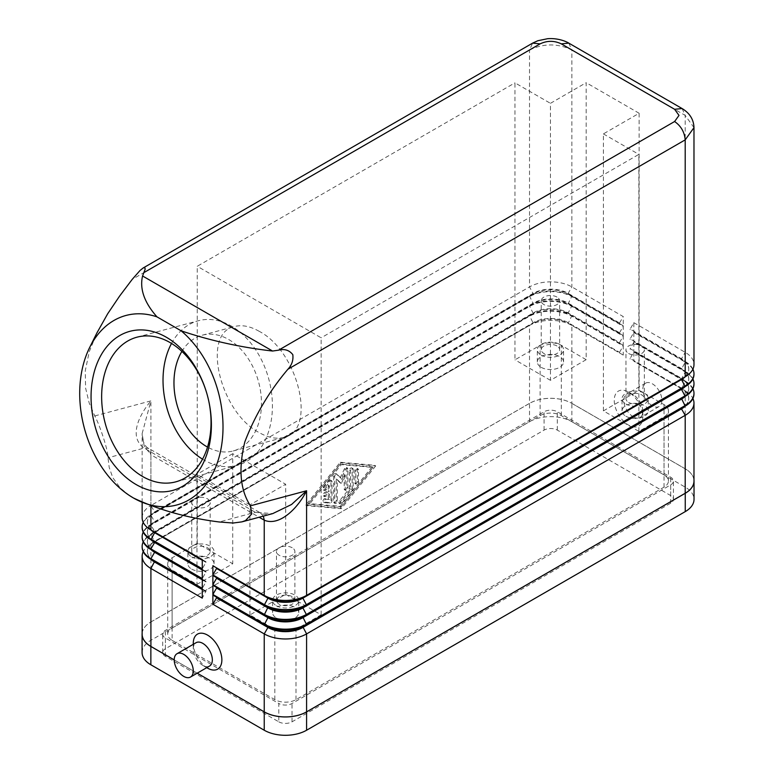 <?xml version="1.0" encoding="UTF-8"?>
<svg xmlns="http://www.w3.org/2000/svg" width="774" height="774" viewBox="0 0 774 774"><rect width="100%" height="100%" fill="white"/><g stroke="black" fill="none" stroke-linecap="round" stroke-linejoin="round"><path stroke-width="0.58" stroke-dasharray="3.87 2.9" d="M205.981 591.104L202.275 588.966L205.981 591.104L202.275 598.138M278.795 721.823A9.365 5.408 0 0 0 292.03 721.823L670.69 503.206A9.365 5.408 0 0 0 673.438 499.385A9.365 5.408 0 0 0 670.69 495.563L557.319 430.112A9.365 5.408 0 0 0 544.083 430.112L165.423 648.728A9.365 5.408 0 0 0 162.685 652.55A9.365 5.408 0 0 0 165.423 656.371L278.795 721.823L278.795 703.489L165.423 638.028A9.365 5.408 180 0 1 162.685 634.206A9.365 5.408 180 0 1 165.423 630.384L544.083 411.768A9.365 5.408 180 0 1 557.319 411.768L670.69 477.219A9.365 5.408 180 0 1 673.438 481.041A9.365 5.408 180 0 1 670.69 484.863L292.03 703.489A9.365 5.408 180 0 1 278.795 703.489M209.551 666.056A13.477 7.779 60 0 1 202.807 665.388L202.807 665.388A13.477 7.779 60 0 1 193.277 648.883A13.477 7.779 60 0 1 196.064 642.71M207.577 668.146A20.221 11.678 60 0 1 193.277 643.378M202.807 665.388L206.755 667.672L202.807 665.388M633.306 416.847A13.477 7.779 60 0 1 624.502 404.966A13.477 7.779 60 0 1 626.572 394.169A13.477 7.779 60 0 1 633.306 394.837L628.546 392.079A20.221 11.678 -120 0 0 614.246 400.332A20.221 11.678 -120 0 0 628.546 425.1A20.221 11.678 -120 0 0 642.836 416.847A20.221 11.678 -120 0 0 628.546 392.079L633.306 394.837A13.477 7.779 60 0 1 642.836 411.342A13.477 7.779 60 0 1 640.05 417.515A13.477 7.779 60 0 1 633.306 416.847M652.376 405.837A13.477 7.779 60 0 1 643.562 393.956A13.477 7.779 60 0 1 645.632 383.159A13.477 7.779 60 0 1 652.376 383.827A13.477 7.779 60 0 1 659.496 391.634A13.477 7.779 60 0 1 661.896 400.032A13.477 7.779 60 0 1 659.109 406.505A13.477 7.779 60 0 1 652.376 405.837M142.145 546.773A29.954 17.289 180 0 1 150.911 534.853L529.522 316.266A29.954 17.289 180 0 1 571.88 316.266L623.244 345.92L623.244 355.092L619.539 352.954L619.539 352.334L568.174 322.681A24.71 14.271 0 0 0 533.228 322.681L154.626 541.268A24.71 14.271 0 0 0 147.379 551.359A24.71 14.271 0 0 0 154.577 561.421M619.539 352.334L623.244 345.92M150.882 559.292A24.71 14.271 180 0 1 147.379 551.968A24.71 14.271 180 0 1 154.616 541.877A24.71 14.271 180 0 1 154.626 541.877L150.911 544.025A29.954 17.289 0 0 0 143.209 551.669M628.652 402.412A9.211 5.312 0 0 0 638.947 403.496A9.211 5.312 0 0 0 643.552 400.835A9.211 5.312 0 0 0 644.365 398.658A9.211 5.312 0 0 0 641.675 394.895A9.211 5.312 0 0 0 631.642 393.743A9.211 5.312 0 0 0 625.953 398.658A9.211 5.312 0 0 0 628.652 402.412M628.652 353.495A9.211 5.312 0 0 0 638.685 354.647A9.211 5.312 0 0 0 644.365 349.742A9.211 5.312 0 0 0 641.675 345.978A9.211 5.312 0 0 0 631.642 344.827A9.211 5.312 0 0 0 625.953 349.742A9.211 5.312 0 0 0 628.652 353.495M625.895 403.999A13.11 7.566 0 0 0 640.175 405.644A13.11 7.566 0 0 0 648.264 398.658A13.11 7.566 0 0 0 648.235 398.136A13.11 7.566 0 0 0 644.432 393.308A13.11 7.566 0 0 0 630.142 391.663A13.11 7.566 0 0 0 622.054 398.658A13.11 7.566 0 0 0 625.895 403.999M625.895 416.228A13.11 7.566 0 0 0 640.175 417.873A13.11 7.566 0 0 0 648.264 410.878A13.11 7.566 0 0 0 644.432 405.528A13.11 7.566 0 0 0 630.142 403.893A13.11 7.566 0 0 0 622.054 410.878A13.11 7.566 0 0 0 625.895 416.228M194.448 555.268A9.211 5.312 0 0 0 196.016 556.003A9.211 5.312 0 0 0 205.391 556.167A9.211 5.312 0 0 0 210.16 551.514A9.211 5.312 0 0 0 207.461 547.75A9.211 5.312 0 0 0 197.428 546.599A9.211 5.312 0 0 0 191.749 551.514A9.211 5.312 0 0 0 193.181 554.358A9.211 5.312 0 0 0 194.448 555.268M194.448 506.351A9.211 5.312 0 0 0 204.481 507.512A9.211 5.312 0 0 0 210.16 502.597A9.211 5.312 0 0 0 207.461 498.833A9.211 5.312 0 0 0 197.428 497.682A9.211 5.312 0 0 0 191.749 502.597A9.211 5.312 0 0 0 194.448 506.351M191.691 569.093A13.11 7.566 0 0 0 205.971 570.728A13.11 7.566 0 0 0 214.059 563.743A13.11 7.566 0 0 0 210.218 558.393A13.11 7.566 0 0 0 196.954 556.535A13.11 7.566 0 0 0 187.85 563.743A13.11 7.566 0 0 0 191.691 569.093M191.691 556.864A13.11 7.566 0 0 0 205.971 558.499A13.11 7.566 0 0 0 214.059 551.514A13.11 7.566 0 0 0 210.218 546.163A13.11 7.566 0 0 0 196.122 544.48A13.11 7.566 0 0 0 187.859 551.281A13.11 7.566 0 0 0 187.85 551.514A13.11 7.566 0 0 0 191.691 556.864M556.951 297.061A9.211 5.312 0 0 0 546.918 295.91A9.211 5.312 0 0 0 541.229 300.825A9.211 5.312 0 0 0 543.929 304.579A9.211 5.312 0 0 0 553.961 305.74A9.211 5.312 0 0 0 559.641 300.825A9.211 5.312 0 0 0 556.951 297.061M556.951 345.978A9.211 5.312 0 0 0 546.918 344.827A9.211 5.312 0 0 0 541.229 349.742A9.211 5.312 0 0 0 543.929 353.495A9.211 5.312 0 0 0 553.961 354.647A9.211 5.312 0 0 0 559.641 349.742A9.211 5.312 0 0 0 556.951 345.978M541.171 355.092A13.11 7.566 0 0 0 555.451 356.727A13.11 7.566 0 0 0 563.54 349.742A13.11 7.566 0 0 0 559.708 344.391A13.11 7.566 0 0 0 545.418 342.747A13.11 7.566 0 0 0 537.33 349.742A13.11 7.566 0 0 0 541.171 355.092M541.171 367.321A13.11 7.566 0 0 0 555.451 368.956A13.11 7.566 0 0 0 563.54 361.971A13.11 7.566 0 0 0 559.708 356.621A13.11 7.566 0 0 0 545.418 354.976A13.11 7.566 0 0 0 537.33 361.971A13.11 7.566 0 0 0 541.171 367.321M292.185 596.667A9.211 5.312 0 0 0 282.152 595.516A9.211 5.312 0 0 0 276.473 600.431A9.211 5.312 0 0 0 279.162 604.184A9.211 5.312 0 0 0 289.205 605.336A9.211 5.312 0 0 0 294.884 600.431A9.211 5.312 0 0 0 292.185 596.667M292.185 547.75A9.211 5.312 0 0 0 282.152 546.599A9.211 5.312 0 0 0 276.473 551.514A9.211 5.312 0 0 0 279.162 555.268A9.211 5.312 0 0 0 289.205 556.419A9.211 5.312 0 0 0 294.884 551.514A9.211 5.312 0 0 0 292.185 547.75M276.415 618A13.11 7.566 0 0 0 290.695 619.645A13.11 7.566 0 0 0 298.783 612.66A13.11 7.566 0 0 0 294.942 607.309A13.11 7.566 0 0 0 280.662 605.665A13.11 7.566 0 0 0 272.574 612.66A13.11 7.566 0 0 0 276.415 618M276.415 605.781A13.11 7.566 0 0 0 290.695 607.416A13.11 7.566 0 0 0 298.783 600.431A13.11 7.566 0 0 0 294.942 595.08A13.11 7.566 0 0 0 280.662 593.435A13.11 7.566 0 0 0 272.574 600.431A13.11 7.566 0 0 0 276.415 605.781M181.88 351.406A59.908 42.357 75 0 1 202.217 335.21A59.908 42.357 75 0 1 228.678 339.505A59.908 42.357 75 0 1 261.409 400.158A59.908 42.357 75 0 1 233.226 450.952A59.908 42.357 75 0 1 207.519 447.091M259.203 331.32C250.254 326.251 242.098 324.635 234.745 326.493C201.23 332.675 219.506 411.981 259.203 432.608C268.152 437.687 276.308 439.293 283.661 437.436C317.176 431.253 298.899 351.957 259.203 331.32M171.528 343.433A74.885 52.951 75 0 1 198.338 320.746A74.885 52.951 75 0 1 231.426 326.106A74.885 52.951 75 0 1 272.332 401.929A74.885 52.951 75 0 1 237.096 465.416A74.885 52.951 75 0 1 204.017 460.056A74.885 52.951 75 0 1 202.536 459.176M142.145 633.18A29.954 17.289 180 0 1 150.862 621.977L529.522 403.36A29.954 17.289 180 0 1 571.88 403.36L685.251 468.821A29.954 17.289 180 0 1 693.978 480.015M142.087 652.55A29.954 17.289 180 0 1 150.862 640.321L529.522 421.704A29.954 17.289 180 0 1 571.88 421.704L685.251 487.156A29.954 17.289 180 0 1 694.026 499.385M285.674 594.316L321.152 614.798L296.007 629.32A14.977 8.649 180 0 1 274.818 629.32L249.934 614.953L285.674 594.316L285.674 484.253L232.722 453.68L232.722 563.743L196.983 584.38L172.099 570.012A14.977 8.649 180 0 1 167.706 563.898A14.977 8.649 180 0 1 169.225 560.095A14.977 8.649 180 0 1 172.099 557.783L197.244 543.261L232.722 563.743M249.934 614.953L249.934 504.89L285.674 484.253M232.722 453.68L196.983 474.317L196.983 584.38M586.179 359.678L550.44 380.315L550.44 103.329L586.179 82.692L586.179 359.678L561.295 345.31A14.977 8.649 180 0 0 540.117 345.31L514.962 359.833L514.962 82.847L550.44 103.329M249.934 504.89L196.983 474.317M603.391 410.878L639.13 390.251L664.024 404.618A14.977 8.649 180 0 1 666.888 406.931A14.977 8.649 180 0 1 668.407 410.733A14.977 8.649 180 0 1 664.024 416.847L638.869 431.37L603.391 410.878L603.391 133.902L639.13 113.265L639.13 390.251M550.44 380.315L514.962 359.833M172.099 640.321L274.818 699.628A14.977 8.649 0 0 0 296.007 699.628L664.024 487.156A14.977 8.649 0 0 0 668.407 481.041A14.977 8.649 0 0 0 664.024 474.926L561.295 415.619A14.977 8.649 0 0 0 540.117 415.619L172.099 628.091A14.977 8.649 0 0 0 167.706 634.206A14.977 8.649 0 0 0 172.099 640.321L172.099 570.012M197.244 543.261L197.244 266.275L514.962 82.847M321.152 614.798L321.152 337.812L197.244 266.275M150.882 549.501A24.71 14.271 180 0 1 147.379 542.187A24.71 14.271 180 0 1 154.616 532.096L150.911 534.234L154.626 541.877L533.228 323.29L150.911 544.025L150.911 621.977A29.954 17.289 0 0 0 142.145 634.206M371.994 466.828L340.221 506.331L308.449 503.516L340.221 464.013L371.994 466.828L373.049 467.438L341.276 506.941L309.503 504.126L341.276 464.632L373.049 467.438M330.953 500.043L330.953 481.002A1.877 1.084 120 0 0 330.566 480.151A1.877 1.084 120 0 0 328.969 480.828L323.667 487.407A1.877 1.084 120 0 0 323.397 489.971A1.877 1.084 120 0 0 324.993 489.294L328.302 485.182L328.302 490.523L324.335 492.815A1.877 1.084 120 0 0 323.106 494.46A1.877 1.084 120 0 0 323.397 495.97A1.877 1.084 120 0 0 324.335 495.873L328.302 493.58L328.302 498.92L324.993 498.63A1.877 1.084 120 0 0 323.28 500.014A1.877 1.084 120 0 0 323.397 501.958A1.877 1.084 120 0 0 323.667 502.036L328.969 502.51A1.877 1.084 120 0 0 330.953 500.043L332.007 500.652A1.877 1.084 -60 0 1 330.024 503.119L324.732 502.655A1.877 1.084 -60 0 1 324.451 502.568A1.877 1.084 -60 0 1 324.345 500.623A1.877 1.084 -60 0 1 326.057 499.24L329.366 499.53L329.366 494.189L325.39 496.482A1.877 1.084 -60 0 1 324.451 496.579A1.877 1.084 -60 0 1 324.171 495.079A1.877 1.084 -60 0 1 325.39 493.425L329.366 491.132L329.366 485.791L326.057 489.903A1.877 1.084 -60 0 1 324.451 490.59A1.877 1.084 -60 0 1 324.732 488.026L330.024 481.438A1.877 1.084 -60 0 1 331.62 480.76A1.877 1.084 -60 0 1 332.007 481.622L332.007 500.652M354.782 482.821A1.877 1.084 120 0 0 355.169 483.673A1.877 1.084 120 0 0 356.611 483.169A1.877 1.084 120 0 0 357.424 481.293L357.424 469.179A1.877 1.084 120 0 0 357.037 468.328A1.877 1.084 120 0 0 355.595 468.831A1.877 1.084 120 0 0 354.782 470.708L354.782 482.821L355.837 483.431L355.837 471.327A1.877 1.084 -60 0 1 356.659 469.441A1.877 1.084 -60 0 1 358.101 468.938A1.877 1.084 -60 0 1 358.488 469.799L358.488 481.902A1.877 1.084 -60 0 1 357.665 483.789A1.877 1.084 -60 0 1 356.224 484.282A1.877 1.084 -60 0 1 355.837 483.431M351.473 489.516A1.877 1.084 120 0 0 352.131 487.813L352.131 468.773A1.877 1.084 120 0 0 351.744 467.922A1.877 1.084 120 0 0 350.303 468.425A1.877 1.084 120 0 0 349.48 470.302L349.48 488.452L339.554 500.797A1.877 1.084 120 0 0 339.283 503.361A1.877 1.084 120 0 0 340.879 502.684L351.473 489.516L352.528 490.126L341.934 503.294A1.877 1.084 -60 0 1 340.337 503.971A1.877 1.084 -60 0 1 340.618 501.407L350.545 489.071L350.545 470.921A1.877 1.084 -60 0 1 351.357 469.034A1.877 1.084 -60 0 1 352.809 468.531A1.877 1.084 -60 0 1 353.196 469.392L353.196 488.423A1.877 1.084 -60 0 1 352.528 490.126M344.188 488.936A1.877 1.084 120 0 0 344.575 489.787A1.877 1.084 120 0 0 346.017 489.284A1.877 1.084 120 0 0 346.839 487.407L346.839 468.309A1.877 1.084 120 0 0 346.452 467.448A1.877 1.084 120 0 0 344.449 468.773L340.221 477.761L335.984 473.659A1.877 1.084 120 0 0 335.858 473.562A1.877 1.084 120 0 0 334.416 474.065A1.877 1.084 120 0 0 333.604 475.952L333.604 502.036A1.877 1.084 120 0 0 333.991 502.897A1.877 1.084 120 0 0 335.432 502.394A1.877 1.084 120 0 0 336.245 500.507L336.245 479.029L340.221 482.879L344.188 474.443L344.188 488.936L345.252 489.545L345.252 475.052L341.276 483.489L337.309 479.638L337.309 501.117A1.877 1.084 -60 0 1 336.487 503.003A1.877 1.084 -60 0 1 335.045 503.506A1.877 1.084 -60 0 1 334.658 502.645L334.658 476.561A1.877 1.084 -60 0 1 335.471 474.675A1.877 1.084 -60 0 1 336.922 474.181A1.877 1.084 -60 0 1 337.038 474.269L341.276 478.38L345.514 469.383A1.877 1.084 -60 0 1 347.507 468.067A1.877 1.084 -60 0 1 347.894 468.918L347.894 488.017A1.877 1.084 -60 0 1 347.081 489.903A1.877 1.084 -60 0 1 345.639 490.397A1.877 1.084 -60 0 1 345.252 489.545M638.869 431.37L638.869 154.384L321.152 337.812M603.391 133.902L638.869 154.384M639.13 113.265L586.179 82.692M129.587 495.612L120.193 487.939L112.781 477.626L109.221 467.554L108.002 457.773C108.505 451.968 100.378 426.31 94.757 415.938L89.165 402.925L85.595 388.035L85.266 370.794L89.252 351.725L96.827 333.091M142.145 536.992A29.954 17.289 180 0 1 150.911 525.062L529.522 306.485A29.954 17.289 180 0 1 571.88 306.485L623.244 336.139L623.244 345.31L571.88 315.647A29.954 17.289 0 0 0 529.522 315.647L533.228 313.509A24.71 14.271 180 0 1 568.174 313.509L619.539 343.163L619.539 342.553L568.174 312.899A24.71 14.271 0 0 0 533.228 312.899L154.626 531.486L154.626 532.096A24.71 14.271 180 0 1 154.626 532.096L533.228 313.509L529.522 315.647L533.228 323.29A24.71 14.271 180 0 1 568.174 323.29L619.539 352.954M142.145 517.729A29.954 17.289 180 0 1 150.911 505.499L150.911 400.884C139.127 415.009 128.271 436.952 144.128 448.088L255.333 512.291L272.7 513.617M205.981 591.713L202.275 589.575M197.196 673.187L174.218 659.922M142.145 527.21A29.954 17.289 180 0 1 150.911 515.281L529.522 296.694A29.954 17.289 180 0 1 571.88 296.694L623.244 326.347L623.244 335.519L571.88 305.865L568.174 312.899L568.174 313.509L571.88 315.647L568.174 323.29L571.88 325.438A29.954 17.289 0 0 0 529.522 325.438L529.522 403.389L150.911 621.977M623.244 355.092L571.88 325.438L571.88 403.389A29.954 17.289 0 0 0 529.522 403.389M174.218 659.893L197.225 673.177M94.757 415.938L150.911 400.884L142.145 433.546L144.167 445.95L150.911 454.754L148.531 448.301L144.128 448.088L108.002 457.773M150.882 529.938A24.71 14.271 180 0 1 147.379 522.624A24.71 14.271 180 0 1 154.616 512.533L533.228 293.946A24.71 14.271 180 0 1 568.174 293.946L619.539 323.6L619.539 322.99L568.174 293.336A24.71 14.271 0 0 0 533.228 293.336L154.626 511.924L150.911 505.499L529.522 286.912A29.954 17.289 180 0 1 571.88 286.912L623.244 316.566L623.244 325.738L571.88 296.084A29.954 17.289 0 0 0 529.522 296.084L150.911 514.671A29.954 17.289 0 0 0 143.209 522.315M693.978 481.041A29.954 17.289 0 0 0 685.203 468.821L571.88 403.389M328.302 498.92L329.366 499.53M328.302 493.58L329.366 494.189M328.302 490.523L329.366 491.132M328.302 485.182L329.366 485.791M340.221 506.331L341.276 506.941M308.449 503.516L309.503 504.126M340.221 464.013L341.276 464.632M375.7 465.909L341.276 508.702L306.852 505.654L341.276 462.862L375.7 465.909L374.635 465.3L340.221 462.252L305.798 505.045L340.221 508.092L374.635 465.3M340.221 508.092L341.276 508.702M305.798 505.045L306.852 505.654M340.221 462.252L341.276 462.862M349.48 488.452L350.545 489.071M344.188 474.443L345.252 475.052M340.221 482.879L341.276 483.489M336.245 479.029L337.309 479.638M340.221 477.761L341.276 478.38M685.232 376.774A24.71 14.271 0 0 0 688.734 369.459A24.71 14.271 0 0 0 681.497 359.368L633.838 331.853L633.838 322.681L630.133 329.105L681.497 358.759A24.71 14.271 180 0 1 688.734 368.85A24.71 14.271 180 0 1 681.536 378.912M633.838 322.681L685.203 352.334A29.954 17.289 180 0 1 693.978 364.564M692.904 369.15A29.954 17.289 0 0 0 685.203 361.506L633.838 331.853M693.978 127.633L685.203 115.403L685.203 352.334L681.497 358.759L685.203 362.116A29.954 17.289 180 0 1 693.968 374.045M685.232 386.555A24.71 14.271 0 0 0 688.734 379.241A24.71 14.271 0 0 0 681.497 369.15L633.838 341.634L633.838 332.462L630.133 338.886L681.497 368.54A24.71 14.271 180 0 1 688.734 378.631A24.71 14.271 180 0 1 681.536 388.693M633.838 332.462L685.203 362.116L681.497 369.15L633.838 341.634M685.232 396.346A24.71 14.271 0 0 0 688.734 389.022A24.71 14.271 0 0 0 681.497 378.931L633.838 351.425L633.838 342.253L685.203 371.907L685.203 371.288L681.497 369.15L685.203 371.288A29.954 17.289 0 0 1 692.904 378.931M633.838 342.253L630.133 348.668L681.497 378.322A24.71 14.271 180 0 1 688.734 388.413A24.71 14.271 180 0 1 681.536 398.475M633.838 351.425L681.497 378.931L685.203 371.907A29.954 17.289 180 0 1 693.968 383.827M692.904 388.722A29.954 17.289 0 0 0 685.203 381.079L681.497 378.931L685.203 381.079L685.203 381.688A29.954 17.289 180 0 1 693.968 393.608M630.133 329.714L630.133 329.105M630.133 339.496L630.133 338.886M630.133 349.277L630.133 348.668M685.232 406.127A24.71 14.271 0 0 0 688.734 398.803A24.71 14.271 0 0 0 681.497 388.722L633.838 361.206L633.838 352.035L630.133 358.449L681.497 388.103A24.71 14.271 180 0 1 688.734 398.194A24.71 14.271 180 0 1 681.536 408.256M633.838 352.035L685.203 381.688L681.497 388.722L633.838 361.206M685.203 468.821L685.203 390.86L681.497 388.722L685.203 390.86A29.954 17.289 0 0 1 692.904 398.504M630.133 359.059L630.133 358.449M202.275 559.612L205.981 561.75L202.275 559.612M150.882 539.72A24.71 14.271 180 0 1 147.379 532.406A24.71 14.271 180 0 1 154.616 522.315L533.228 303.727A24.71 14.271 180 0 1 568.174 303.727L619.539 333.381L619.539 332.772L568.174 303.118A24.71 14.271 0 0 0 533.228 303.118L154.626 521.705L150.911 515.281L150.911 514.671L154.626 512.533A24.71 14.271 180 0 1 154.626 512.533L154.626 511.924A24.71 14.271 0 0 0 147.379 522.005A24.71 14.271 0 0 0 154.577 532.077M619.539 322.99L623.244 316.566M202.275 560.221L205.981 562.359L202.275 568.784M533.228 293.946L529.522 296.084L533.228 293.946L529.522 286.912L529.522 49.981L132.219 279.366M682.097 108.544L685.203 115.403L571.88 49.981L571.88 286.912L568.174 293.336L568.174 293.946L571.88 296.084L568.174 303.727L571.88 305.865A29.954 17.289 0 0 0 529.522 305.865L150.911 524.453A29.954 17.289 0 0 0 143.209 532.096M623.244 325.738L619.539 323.6M619.539 332.772L623.244 326.347M154.577 551.639A24.71 14.271 0 0 1 147.379 541.577A24.71 14.271 0 0 1 154.626 531.486L150.911 525.062L150.911 524.453L154.626 522.315A24.71 14.271 180 0 1 154.626 522.315L154.626 521.705A24.71 14.271 0 0 0 147.379 531.796A24.71 14.271 0 0 0 154.577 541.858M202.275 569.393L205.981 571.531L202.275 569.393M202.275 570.003L205.981 572.15L202.275 578.565M533.228 303.727L529.522 305.865L533.228 303.727L529.522 296.084M623.244 335.519L619.539 333.381M202.275 579.175L205.981 581.322L202.275 579.175M619.539 342.553L623.244 336.139M529.522 315.647L150.911 534.234A29.954 17.289 0 0 0 143.209 541.877M202.275 579.794L205.981 581.932L202.275 588.346M623.244 345.31L619.539 343.163M205.981 562.359L205.981 561.75M205.981 572.15L205.981 571.531M205.981 581.932L205.981 581.322M263.334 516.123L260.422 512.901L255.333 512.291L219.206 521.976M292.03 721.823L292.03 703.489M670.69 503.206L670.69 484.863M670.69 495.563L670.69 477.219M529.522 421.704L529.522 403.36M150.862 640.321L150.862 621.977M557.319 430.112L557.319 411.768M544.083 430.112L544.083 411.768M274.818 699.628L274.818 629.32M165.423 648.728L165.423 630.384M685.251 487.156L685.251 468.821M571.88 421.704L571.88 403.36M165.423 656.371L165.423 638.028M664.024 487.156L664.024 416.847M296.007 699.628L296.007 629.32M540.117 415.619L540.117 345.31M172.099 628.091L172.099 557.783M664.024 474.926L664.024 404.618M561.295 415.619L561.295 345.31M150.911 505.964L150.911 454.754L259.145 517.245M330.953 481.002L332.007 481.622M328.969 502.51L330.024 503.119M323.667 502.036L324.732 502.655M324.993 498.63L326.057 499.24M324.335 495.873L325.39 496.482M324.335 492.815L325.39 493.425M324.993 489.294L326.057 489.903M323.667 487.407L324.732 488.026M328.969 480.828L330.024 481.438M357.424 481.293L358.488 481.902M354.782 470.708L355.837 471.327M357.424 469.179L358.488 469.799M352.131 487.813L353.196 488.423M340.879 502.684L341.934 503.294M339.554 500.797L340.618 501.407M349.48 470.302L350.545 470.921M352.131 468.773L353.196 469.392M346.839 487.407L347.894 488.017M336.245 500.507L337.309 501.117M333.604 502.036L334.658 502.645M333.604 475.952L334.658 476.561M335.984 473.659L337.038 474.269M344.449 468.773L345.514 469.383M346.839 468.309L347.894 468.918M568.784 43.121L571.88 49.981C557.802 43.276 543.687 43.276 529.522 49.981L532.628 43.121M533.228 313.509L529.522 305.865M193.277 648.883L193.277 644.326M645.632 383.159L626.572 394.169M154.616 541.877L150.911 544.025M644.365 398.658L644.365 349.742M648.264 410.878L648.264 398.658M210.16 551.514L210.16 502.597M214.059 563.743L214.059 551.514M541.229 349.742L541.229 300.825M563.54 361.971L563.54 349.742M276.473 600.431L276.473 551.514M298.783 612.66L298.783 600.431M202.217 335.21L234.745 326.493M673.438 499.385L673.438 481.041M136.959 337.193L198.338 320.746M147.379 551.359L147.379 551.968M162.685 652.55L162.685 634.206M668.407 481.041L668.407 410.733M167.706 634.206L167.706 563.898M142.145 502.403L142.145 433.546C142.406 443.628 146.731 447.943 148.511 448.291L260.422 512.901M323.397 501.958L324.451 502.568M323.397 495.97L324.451 496.579M323.397 489.971L324.451 490.59M330.566 480.151L331.62 480.76M355.169 483.673L356.224 484.282M357.037 468.328L358.101 468.938M339.283 503.361L340.337 503.971M351.744 467.922L352.809 468.531M344.575 489.787L345.639 490.397M333.991 502.897L335.045 503.506M335.858 473.562L336.922 474.181M346.452 467.448L347.507 468.067M688.734 369.459L688.734 368.85M688.734 379.241L688.734 378.631M688.734 389.022L688.734 388.413M688.734 398.803L688.734 398.194M154.616 512.533L150.911 514.671M154.616 522.315L150.911 524.453M154.616 532.096L150.911 534.234M147.379 522.005L147.379 522.624M147.379 531.796L147.379 532.406M147.379 541.577L147.379 542.187M273.164 513.491C266.72 514.797 262.483 514.604 260.461 512.92M642.836 411.342L642.836 416.847M294.884 600.431L294.884 551.514M233.226 450.952L283.661 437.436M622.054 410.878L622.054 398.658M537.33 361.971L537.33 349.742M659.109 406.505L640.05 417.515M272.574 612.66L272.574 600.431M187.85 563.743L187.85 551.514M625.953 398.658L625.953 349.742M559.641 349.742L559.641 300.825M175.717 481.863L237.096 465.416M191.749 551.514L191.749 502.597"/><path stroke-width="1.16" d="M143.209 551.669A29.954 17.289 0 0 0 142.145 556.254A29.954 17.289 0 0 0 150.911 568.484L202.275 598.138L202.275 588.966L154.626 561.45A24.71 14.271 0 0 0 154.626 561.45L202.275 588.966M177.004 653.72L196.064 642.71A13.477 7.779 60 0 1 202.807 643.378A13.477 7.779 60 0 1 211.612 655.259A13.477 7.779 60 0 1 209.551 666.056L190.481 677.066A13.477 7.779 60 0 1 183.748 676.399A13.477 7.779 60 0 1 174.943 664.518A13.477 7.779 60 0 1 177.004 653.72A13.477 7.779 60 0 1 183.748 654.388A13.477 7.779 60 0 1 192.552 666.259A13.477 7.779 60 0 1 190.481 677.066M207.577 668.146L206.755 667.672L207.577 668.146A20.221 11.678 60 0 0 221.867 659.893A20.221 11.678 60 0 0 207.577 635.125A20.221 11.678 60 0 0 193.277 643.378L193.277 644.326M154.577 561.421A24.71 14.271 0 0 0 154.616 561.45L150.911 559.312A29.954 17.289 180 0 1 142.145 547.083A29.954 17.289 180 0 1 142.145 546.773M272.574 351.038L278.553 350.177C284.513 348.639 289.263 350.129 292.804 354.656C293.491 360.181 291.846 365.038 287.899 369.246C269.4 391.073 255.072 415.222 244.903 441.673C238.247 468.551 240.095 489.932 250.437 505.819L251.734 513.965L245.484 520.583L241.885 521.87L233.09 523.031L219.206 521.976C187.26 517.932 158.66 509.931 133.409 497.963A98.105 69.37 -105 0 0 218.897 457.792A98.105 69.37 -105 0 0 181.116 330.808C210.364 340.666 240.849 347.41 272.574 351.038L142.571 275.979C139.523 288.915 144.322 302.547 156.967 316.856A98.105 69.37 -105 0 0 89.668 347.468A98.105 69.37 -105 0 0 129.316 495.428A98.105 69.37 -105 0 0 133.409 497.963L129.587 495.612M202.275 589.575L154.626 562.059A24.71 14.271 180 0 1 150.882 559.292M207.519 447.091A59.908 42.357 75 0 1 206.755 446.656A59.908 42.357 75 0 1 181.88 351.406M142.639 476.503A74.885 52.951 75 0 1 101.723 400.68A74.885 52.951 75 0 1 136.959 337.193A74.885 52.951 75 0 1 170.048 342.553A74.885 52.951 75 0 1 210.954 418.376A74.885 52.951 75 0 1 175.717 481.863A74.885 52.951 75 0 1 142.639 476.503M202.536 459.176A74.885 52.951 75 0 1 171.528 343.433M693.978 480.015A29.954 17.289 180 0 1 694.026 481.041A29.954 17.289 180 0 1 685.251 493.27L306.591 711.896A29.954 17.289 180 0 1 264.234 711.896L197.196 673.187M694.026 481.041L694.026 499.385A29.954 17.289 180 0 1 685.251 511.614L306.591 730.23A29.954 17.289 180 0 1 264.234 730.23L150.862 664.779A29.954 17.289 180 0 1 142.087 652.55L142.087 634.206A29.954 17.289 180 0 1 142.145 633.18M174.218 659.922L150.862 646.435A29.954 17.289 180 0 1 142.087 634.206M96.827 333.091L107.702 313.731L119.573 296.132L132.219 279.366L140.036 270.484L143.171 267.968L144.806 267.572L145.173 269.178L142.571 275.979M681.536 378.912A24.71 14.271 180 0 1 681.497 378.931L306.591 595.38A29.954 17.289 180 0 1 264.234 595.38L212.869 565.726L212.869 574.898L264.234 604.552A29.954 17.289 0 0 0 306.591 604.552L685.203 385.965A29.954 17.289 0 0 0 693.978 373.736A29.954 17.289 0 0 0 692.904 369.15M136.147 484.563A82.373 58.244 75 0 1 92.977 377.267A82.373 58.244 75 0 1 166.304 337.222A82.373 58.244 75 0 1 209.473 444.528A82.373 58.244 75 0 1 136.147 484.563M181.116 330.808L156.967 316.856M278.553 350.177L674.609 121.518L679.001 115.403L674.609 109.289L561.295 43.866C554.252 40.509 547.189 40.509 540.117 43.866L144.061 272.525M142.145 556.254L142.145 634.206A29.954 17.289 0 0 0 150.911 646.435L174.218 659.893M250.437 505.819L306.591 490.764C298.145 507.87 279.627 526.717 264.234 520.176L263.334 516.123M143.209 522.315A29.954 17.289 0 0 0 142.145 526.901A29.954 17.289 0 0 0 150.911 539.13L202.275 568.784L202.275 559.612L150.911 529.958A29.954 17.289 180 0 1 142.145 517.729L142.145 502.403M143.209 532.096A29.954 17.289 0 0 0 142.145 536.682A29.954 17.289 0 0 0 150.911 548.911L202.275 578.565L202.275 569.393L150.911 539.739A29.954 17.289 180 0 1 142.145 527.51A29.954 17.289 180 0 1 142.145 527.21M202.275 579.175L150.911 549.521L202.275 579.175L202.275 588.346L150.911 558.693L154.626 552.278A24.71 14.271 180 0 1 150.882 549.501M197.225 673.177L264.234 711.857A29.954 17.289 0 0 0 306.591 711.857L685.203 493.27A29.954 17.289 0 0 0 693.978 481.041L693.978 403.09A29.954 17.289 0 0 0 692.904 398.504M693.968 393.608A29.954 17.289 180 0 1 693.978 393.918A29.954 17.289 180 0 1 685.203 406.147L306.591 624.734A29.954 17.289 180 0 1 264.234 624.734L212.869 595.08L212.869 604.252L264.234 633.906A29.954 17.289 0 0 0 306.591 633.906L685.203 415.319A29.954 17.289 0 0 0 693.978 403.09M693.968 383.827A29.954 17.289 180 0 1 693.978 384.136A29.954 17.289 180 0 1 685.203 396.356A29.954 17.289 180 0 1 685.203 396.365L306.591 614.943A29.954 17.289 180 0 1 264.234 614.943L212.869 585.289L212.869 594.461L264.234 624.115A29.954 17.289 0 0 0 306.591 624.115L685.203 405.528A29.954 17.289 0 0 0 693.978 393.308A29.954 17.289 0 0 0 692.904 388.722M681.536 388.693A24.71 14.271 180 0 1 681.497 388.722L302.886 607.3A24.71 14.271 180 0 1 267.939 607.3L212.869 575.508L212.869 584.68L264.234 614.333A29.954 17.289 0 0 0 306.591 614.333L685.203 395.746A29.954 17.289 0 0 0 693.978 383.517A29.954 17.289 0 0 0 692.904 378.931M212.869 574.898L216.575 568.474L267.939 598.138A24.71 14.271 0 0 0 302.886 598.138L681.497 379.55L681.497 378.931L302.886 597.518A24.71 14.271 180 0 1 267.939 597.518L212.869 565.726M212.869 584.68L216.575 578.265L267.939 607.919A24.71 14.271 0 0 0 302.886 607.919L302.886 607.3L306.591 605.162A29.954 17.289 180 0 1 264.234 605.162L267.939 598.138L267.939 597.518L264.234 595.38L264.234 520.176L259.145 517.245M685.232 386.555A24.71 14.271 0 0 1 681.497 389.332L685.203 396.365L302.886 617.091L306.591 614.943L302.886 607.919L681.497 389.332L681.497 388.722L685.203 386.574L306.591 605.162L302.886 598.138L302.886 597.518L306.591 595.38L306.591 490.764L291.556 504.484L272.7 513.617M693.978 364.564A29.954 17.289 180 0 1 685.203 376.793L685.203 139.862L693.978 127.633L693.978 364.564M693.968 374.045A29.954 17.289 180 0 1 693.978 374.345A29.954 17.289 180 0 1 685.203 386.574L681.497 379.55A24.71 14.271 0 0 0 685.232 376.774M306.591 614.943L302.886 617.091A24.71 14.271 180 0 1 267.939 617.091L264.234 614.943L267.939 607.3L212.869 575.508M685.203 386.574L681.497 388.722L685.203 386.574M681.536 398.475A24.71 14.271 180 0 1 681.497 398.504L685.203 396.356M212.869 594.461L216.575 588.046L267.939 617.7L267.939 617.091L212.869 585.289M681.536 408.256A24.71 14.271 180 0 1 681.497 408.285L302.886 626.872A24.71 14.271 180 0 1 267.939 626.872L264.234 624.734L267.939 617.7A24.71 14.271 0 0 0 302.886 617.7L681.497 399.113A24.71 14.271 0 0 0 685.232 396.346M216.575 568.474L216.575 567.864M216.575 578.265L216.575 577.646M216.575 588.046L216.575 587.437M681.497 408.285L681.497 408.895A24.71 14.271 0 0 0 685.232 406.127M306.591 624.734L302.886 626.872L306.591 624.734L302.886 617.091M212.869 604.252L216.575 597.828L267.939 627.482L267.939 626.872L212.869 595.08M264.234 711.857L264.234 633.906L267.939 627.482A24.71 14.271 0 0 0 302.886 627.482L681.497 408.895L685.203 415.319L685.203 493.27M216.575 597.828L216.575 597.218M154.577 532.077A24.71 14.271 0 0 0 154.616 532.096L202.275 559.612M202.275 560.221L154.626 532.706L154.626 532.096A24.71 14.271 0 0 0 154.626 532.096L150.911 529.958L154.626 532.096L150.911 529.958L150.911 505.964M154.577 541.858A24.71 14.271 0 0 0 154.616 541.877L150.911 539.739L154.626 532.706A24.71 14.271 180 0 1 150.882 529.938M202.275 570.003L154.626 542.497L154.626 541.877A24.71 14.271 0 0 0 154.626 541.877L202.275 569.393M154.577 551.639A24.71 14.271 0 0 0 154.616 551.669L150.911 549.521L150.911 548.911L154.626 542.497A24.71 14.271 180 0 1 150.882 539.72M202.275 579.794L154.626 552.278L154.626 551.669A24.71 14.271 0 0 0 154.626 551.669L150.911 549.521A29.954 17.289 180 0 1 142.145 537.291A29.954 17.289 180 0 1 142.145 536.992M143.209 541.877A29.954 17.289 0 0 0 142.145 546.463A29.954 17.289 0 0 0 150.911 558.693L150.911 559.312M287.899 369.246L685.203 139.862C684.526 132.093 680.994 125.988 674.609 121.518M150.911 646.435L150.911 568.484L154.626 561.45M306.591 730.23L306.591 711.896M685.251 511.614L685.251 493.27M264.234 730.23L264.234 711.896M150.862 664.779L150.862 646.435M267.939 597.518L264.234 595.38M681.497 378.931L685.203 376.793L681.497 378.931M267.939 607.3L264.234 605.162M681.497 398.504L685.203 406.147M302.886 626.872L306.591 633.906L306.591 711.857M540.117 43.866L532.628 43.121L143.171 267.968M561.295 43.866L568.784 43.121C568.474 42.831 560.047 37.81 547.644 38.7L537.804 40.741L532.628 43.121M674.609 109.289L682.097 108.544L568.784 43.121M89.668 347.468L97.311 332.123M693.978 384.136L693.978 383.517M693.978 393.918L693.978 393.308M693.978 374.345L693.978 373.736M142.145 527.51L142.145 526.901M154.616 541.877L150.911 539.739M142.145 537.291L142.145 536.682M142.145 547.083L142.145 546.463M241.885 521.87L272.758 513.597M682.097 108.544C689.75 113.188 693.707 119.544 693.978 127.633"/></g></svg>
